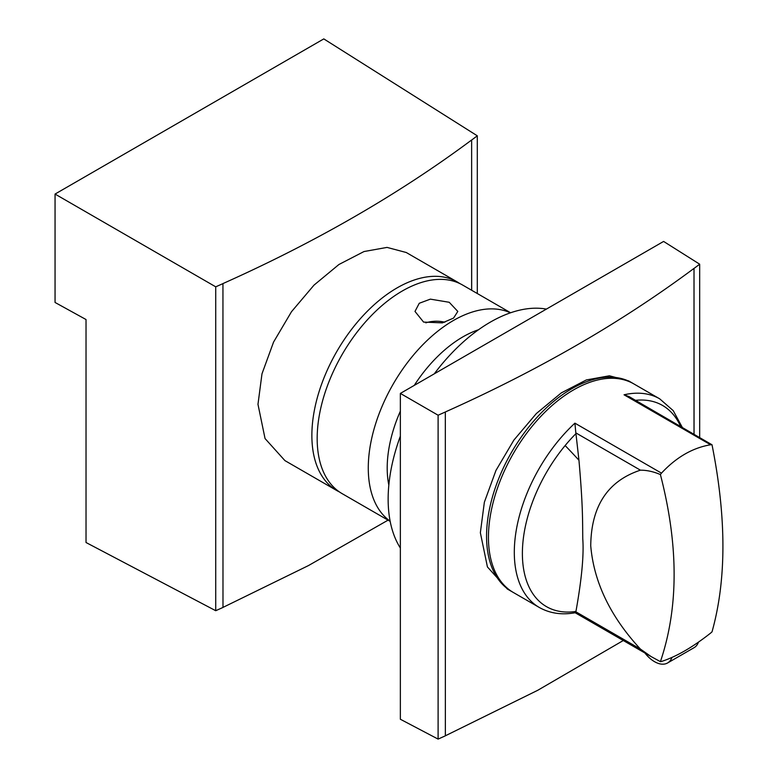 <?xml version="1.0" encoding="UTF-8"?>
<svg xmlns="http://www.w3.org/2000/svg" width="778" height="778" viewBox="0 0 778 778"><rect width="100%" height="100%" fill="white"/><g stroke="black" fill="none" stroke-linecap="round" stroke-linejoin="round"><path stroke-width="1.17" d="M510.621 312.766L462.56 285.011A120.444 69.534 120 0 0 369.745 317.278A120.444 69.534 120 0 0 317.171 438.491A120.444 69.534 120 0 0 342.116 493.631L390.177 521.377M430.38 299.141L449.227 302.282L457.814 311.433L453.555 318.085L442.429 322.87L423.582 322.082L414.995 311.433L419.254 303.274L430.38 299.141M425.819 322.851A21.414 12.36 180 0 1 430.38 321.732A21.414 12.36 180 0 1 444.831 322.228M546.409 309.099A144.533 83.45 120 0 0 434.28 373.829M400.359 436.147A144.533 83.45 120 0 0 388.144 499.136A144.533 83.45 120 0 0 400.359 548.023M632.884 383.369A120.444 69.534 120 0 0 631.95 382.805A120.444 69.534 120 0 0 539.135 415.073A120.444 69.534 120 0 0 486.561 536.285A120.444 69.534 120 0 0 511.506 591.426A120.444 69.534 120 0 0 512.459 591.961M511.506 591.426L507.295 588.995L487.427 566.938L480.357 532.706L484.363 502.218L495.936 470.486L513.879 440.095L536.382 413.517L561.308 392.89L586.359 379.936L609.417 375.793L628.643 380.899L631.95 382.805M699.675 437.353L699.675 264.199L663.605 241.433L400.359 393.415L400.359 719.251L438.102 739.1L445.366 735.832L445.327 411.97C538.483 370.299 621.379 322.442 694.015 268.391L694.015 434.085M445.366 735.793L537.831 690.242L623.285 640.518M694.054 434.105L694.015 268.391M699.675 264.199L694.054 268.42M400.359 393.415L438.102 415.219L445.366 411.99M438.102 739.1L438.102 415.219M459.856 283.591A120.444 69.534 120 0 0 457.26 281.957A120.444 69.534 120 0 0 364.444 314.224A120.444 69.534 120 0 0 311.871 435.437A120.444 69.534 120 0 0 336.816 490.568A120.444 69.534 120 0 0 339.529 491.997M336.816 490.568L284.913 460.605L265.045 438.549L257.975 404.317L261.982 373.829L273.555 342.096L291.497 311.706L314.001 285.127L338.926 264.501L363.987 251.547L387.036 247.404L406.262 252.51L457.26 281.957M477.293 293.52L477.293 135.81L323.794 38.9L55.053 194.062L55.053 302.457L86.027 319.534L86.027 542.519L215.73 610.711L222.985 607.443L222.946 283.581C316.101 241.909 398.997 194.053 471.633 140.001L471.633 290.252M222.985 607.404L308.477 565.567L388.057 520.151M471.672 290.282L471.633 140.001M477.293 135.81L471.672 140.03M55.053 194.062L215.73 286.829L222.985 283.6M215.73 610.711L215.73 286.829M644.913 653.005A26.102 15.074 -120 0 0 667.582 662.973A26.102 15.074 -120 0 0 671.959 657.439M667.582 662.973L694.083 647.675A26.102 15.074 -120 0 0 698.459 642.142M682.238 427.287L673.203 410.619L659.695 398.832L633.837 383.904A120.444 69.534 120 0 0 598.185 379.868A120.444 69.534 120 0 0 549.044 408.236A120.444 69.534 120 0 0 532.784 425.478A120.444 69.534 120 0 0 513.392 592.515L539.251 607.443C549.9 613.414 561.891 615.174 575.214 612.733L575.136 612.724M710.606 444.773C692.692 447.768 676.306 457.231 661.475 473.141L574.913 423.164L575.827 432.879L640.42 470.165C646.878 470.165 653.539 471.633 660.405 474.57C678.688 545.32 678.688 607.676 660.405 661.65L661.475 661.465C676.306 656.681 692.692 647.228 710.606 633.097L712.016 631.853C726.545 580.048 726.545 517.691 712.016 444.773L629.023 396.566L624.044 394.796L710.606 444.773L712.016 444.773M640.42 470.165C607.725 480.979 591.163 506.196 590.735 545.816C593.847 582.207 610.419 616.633 640.42 649.076L651.089 656.564L660.405 661.65M574.913 611.489C574.903 613.035 575.214 613.132 575.827 611.78L575.944 611.44C581.711 579.182 583.977 554.986 582.771 538.862C582.528 521.192 583.053 506.955 578.949 460.236L575.944 433.618A116.136 67.054 120 0 0 565.139 445.551A250.253 57.533 39.6 0 1 578.949 460.236M575.827 432.879L575.944 433.618M661.475 473.141L660.405 474.57M510.407 312.834A120.444 69.534 120 0 0 418.788 348.991A120.444 69.534 120 0 0 368.276 467.996A120.444 69.534 120 0 0 390.138 521.163M478.528 329.736A107.063 61.812 120 0 0 414.256 385.392M400.359 411.154A107.063 61.812 120 0 0 387.201 467.996A107.063 61.812 120 0 0 388.825 485.102M574.913 423.164A120.444 69.534 120 0 0 558.643 440.406A120.444 69.534 120 0 0 539.251 607.443M575.827 611.78L640.42 649.076M659.695 398.832A120.444 69.534 120 0 0 624.044 394.796M680.536 426.305A116.136 67.054 120 0 0 635.538 400.33M565.139 445.551A116.136 67.054 120 0 0 522.602 560.189A116.136 67.054 120 0 0 575.944 611.44M575.175 612.743L651.089 656.564"/></g></svg>
